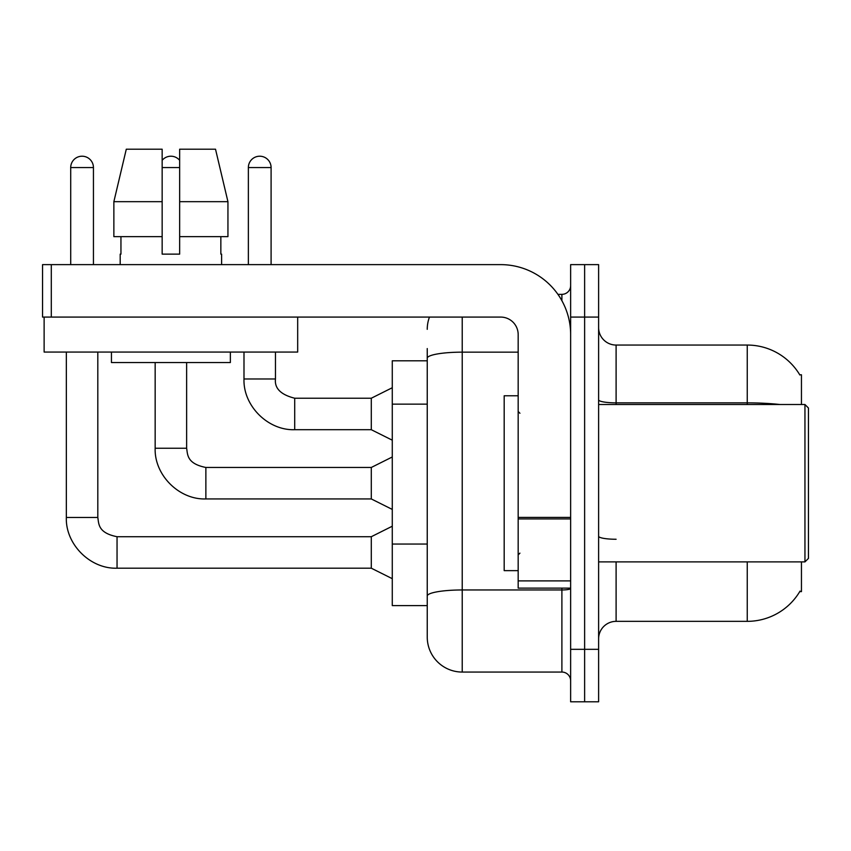 <?xml version="1.0" encoding="UTF-8"?>
<svg xmlns="http://www.w3.org/2000/svg" width="851" height="851" viewBox="0 0 851 851"><rect width="100%" height="100%" fill="white"/><g stroke="black" fill="none" stroke-linecap="round" stroke-linejoin="round"><path stroke-width="1.28" d="M801.451 561.894L801.451 591.615L799.738 591.615L800.046 591.094A61.198 61.198 0 0 1 747.252 621.347L616.103 621.347A17.488 17.488 0 0 0 598.615 638.835M801.451 404.512L801.451 374.791L799.738 374.791A61.198 61.198 0 0 0 747.252 345.059L616.103 345.059A17.488 17.488 0 0 1 598.615 327.582A17.488 17.488 0 0 0 616.103 345.059L616.103 404.512M427.245 360.803L392.279 360.803L392.279 605.614L427.245 605.614L427.245 637.08L427.245 360.803M584.626 649.324L584.626 701.788L598.615 701.788L598.615 649.324L584.626 649.324L584.626 701.788L570.638 701.788L570.638 649.324L584.626 649.324L584.626 317.083L584.626 649.324M570.638 649.324L570.638 264.629L584.626 264.629L584.626 317.083L584.626 264.629L598.615 264.629L598.615 649.324M780.037 404.512A61.198 10.627 180 0 0 747.252 402.863L747.252 345.059A61.198 61.198 0 0 1 799.866 375.004A61.198 61.198 0 0 0 747.252 345.059A61.198 61.198 0 0 1 799.738 374.791M462.221 317.083L462.221 672.056L561.894 672.056L561.894 588.126M557.916 294.35L561.894 294.35A8.744 8.744 0 0 0 570.638 285.606A8.744 8.744 0 0 1 561.894 294.35A8.744 8.744 0 0 0 570.638 285.606M427.245 391.907L427.245 348.559M427.245 617.847L427.245 556.277M570.638 680.8A8.744 8.744 0 0 0 561.894 672.056M427.245 329.326A34.976 34.976 0 0 1 429.457 317.083A34.976 34.976 0 0 0 427.245 329.326A34.976 34.976 0 0 1 429.457 317.083M462.221 672.056A34.976 34.976 0 0 1 427.245 637.08M70.707 264.629L70.707 167.573A11.361 11.361 0 0 1 82.068 156.212A11.361 11.361 0 0 1 93.44 167.573L93.44 264.629M392.279 578.68L371.291 568.191L371.291 536.715L392.279 526.216M66.335 352.059L66.335 517.482L97.812 517.482L97.812 352.059M162.158 160.318A11.361 11.361 0 0 1 179.646 160.318M392.279 509.43L371.291 498.941L371.291 467.465L392.279 456.976M155.159 362.547L155.159 448.232L186.635 448.232L186.635 362.547M248.364 264.629L248.364 167.573A11.361 11.361 0 0 1 259.725 156.212A11.361 11.361 0 0 1 271.097 167.573L271.097 264.629M392.279 440.19L371.291 429.702L371.291 398.225L392.279 387.726M243.992 352.059L243.992 378.982L275.469 378.982L275.469 352.059M570.638 588.126L518.174 588.126L518.174 517.408L570.638 517.408L570.638 334.571A69.942 69.942 0 0 0 500.686 264.629L51.294 264.629L51.294 317.083L500.686 317.083A17.488 17.488 0 0 1 518.174 334.571L518.174 517.408M51.294 317.083L42.55 317.083L42.55 264.629L51.294 264.629M518.174 395.768L504.186 395.768L504.186 570.638L518.174 570.638M804.95 561.894L808.45 558.394L808.45 408.012L804.95 404.512L804.95 561.894L598.615 561.894M297.68 317.083L297.68 352.059L44.124 352.059L44.124 317.083M227.94 236.652L227.94 201.676L215.516 149.212L227.94 201.676L227.94 236.652L179.646 236.652L179.646 149.212L215.516 149.212L227.94 201.676L179.646 201.676M162.158 201.676L113.864 201.676L126.288 149.212L113.864 201.676L126.288 149.212L162.158 149.212L162.158 254.13L179.646 254.13L179.646 236.652M120.193 254.13L120.948 254.13L120.193 254.13L120.193 264.629M221.611 254.13L220.845 254.13L221.611 254.13L221.611 264.629M220.845 236.652L220.845 254.13M179.646 254.13L162.158 254.13M120.948 254.13L120.948 236.652M111.449 352.059L111.449 362.547L230.355 362.547L230.355 352.059M162.158 236.652L113.864 236.652L113.864 201.676M427.245 404.151L392.279 404.151M427.245 544.044L392.279 544.044M616.103 561.894L616.103 621.347M747.252 621.347L747.252 561.894M747.252 404.512L747.252 402.863L616.103 402.863A17.488 3.032 -0 0 1 598.615 399.821M598.615 317.083L570.638 317.083M616.103 539.257A17.488 3.032 0 0 1 598.615 536.215M570.638 588.445A8.744 1.521 0 0 1 561.894 589.966L462.221 589.966A34.976 6.074 180 0 0 427.245 596.04M427.245 358.228A34.976 6.074 180 0 1 462.221 352.154L518.174 352.154M561.894 300.711L561.894 294.35M371.291 568.191L117.044 568.191L117.044 536.715C97.748 532.875 98.876 523.588 97.812 517.482M70.707 167.573L93.44 167.573M371.291 498.941L205.868 498.941L205.868 467.465L371.291 467.465M162.158 167.573L179.646 167.573M371.291 429.702L294.701 429.702L294.701 398.225L371.291 398.225M248.364 167.573L271.097 167.573M570.638 518.929L518.174 518.929M518.174 580.893L570.638 580.893M371.291 536.715L117.044 536.715M66.335 517.482C65.378 544.246 90.27 569.149 117.044 568.191C90.27 569.149 65.378 544.246 66.335 517.482C65.378 544.246 90.27 569.149 117.044 568.191C90.27 569.149 65.378 544.246 66.335 517.482C65.378 544.246 90.27 569.149 117.044 568.191M155.159 448.232C154.201 475.007 179.104 499.899 205.868 498.941C179.104 499.899 154.201 475.007 155.159 448.232C154.201 475.007 179.104 499.899 205.868 498.941C179.104 499.899 154.201 475.007 155.159 448.232C154.201 475.007 179.104 499.899 205.868 498.941M186.635 448.232C187.699 454.338 186.582 463.635 205.868 467.465M243.992 378.982C243.035 405.757 267.937 430.649 294.701 429.702C267.937 430.649 243.035 405.757 243.992 378.982C243.035 405.757 267.937 430.649 294.701 429.702C267.937 430.649 243.035 405.757 243.992 378.982C243.035 405.757 267.937 430.649 294.701 429.702M275.469 378.982C274.405 388.311 280.819 394.726 294.701 398.225C280.819 394.726 274.405 388.311 275.469 378.982C274.405 388.311 280.819 394.726 294.701 398.225C280.819 394.726 274.405 388.311 275.469 378.982C274.405 388.311 280.819 394.726 294.701 398.225M519.929 413.256L518.174 411.512M598.615 404.512L804.95 404.512M519.929 553.15L518.174 554.895"/></g></svg>
